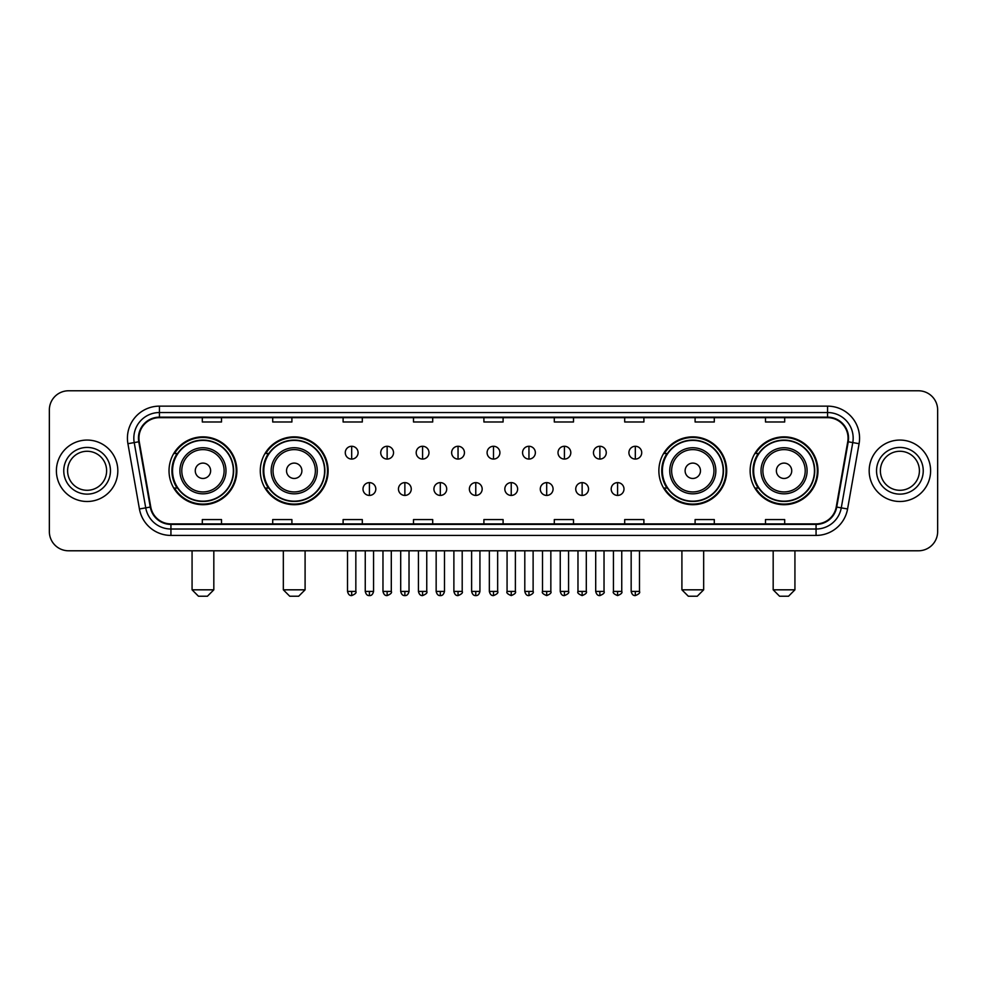 <?xml version="1.0" encoding="UTF-8"?>
<svg xmlns="http://www.w3.org/2000/svg" width="987" height="987" viewBox="0 0 987 987"><rect width="100%" height="100%" fill="white"/><g stroke="black" fill="none" stroke-linecap="round" stroke-linejoin="round"><path stroke-width="1.48" d="M750.132 470.787A33.916 33.916 0 0 0 784.048 504.702A33.916 33.916 0 0 0 817.976 470.787A33.916 33.916 0 0 0 784.048 436.859A33.916 33.916 0 0 0 750.132 470.787M658.872 470.787A33.916 33.916 0 0 0 692.788 504.702A33.916 33.916 0 0 0 726.716 470.787A33.916 33.916 0 0 0 692.788 436.859A33.916 33.916 0 0 0 658.872 470.787M260.284 470.787A33.916 33.916 0 0 0 294.212 504.702A33.916 33.916 0 0 0 328.128 470.787A33.916 33.916 0 0 0 294.212 436.859A33.916 33.916 0 0 0 260.284 470.787M169.024 470.787A33.916 33.916 0 0 0 202.952 504.702A33.916 33.916 0 0 0 236.868 470.787A33.916 33.916 0 0 0 202.952 436.859A33.916 33.916 0 0 0 169.024 470.787M177.166 488.059A31.041 31.041 0 0 1 177.166 453.502M268.427 488.059A31.041 31.041 0 0 1 268.427 453.502M667.002 488.059A31.041 31.041 0 0 1 667.002 453.502M758.263 488.059A31.041 31.041 0 0 1 758.263 453.502M49.35 409.987L49.35 531.574A19.197 19.197 0 0 0 68.547 550.783L918.453 550.783A19.197 19.197 0 0 0 937.65 531.574L937.65 409.987A19.197 19.197 0 0 0 918.453 390.778L68.547 390.778A19.197 19.197 0 0 0 49.35 409.987L49.35 531.574M56.395 470.787A30.72 30.72 0 0 0 87.115 501.495A30.72 30.72 0 0 0 117.823 470.787A30.72 30.72 0 0 0 87.115 440.066A30.72 30.72 0 0 0 56.395 470.787A30.72 30.72 0 0 0 87.115 501.495A30.72 30.72 0 0 0 117.823 470.787A30.72 30.72 0 0 0 87.115 440.066A30.72 30.72 0 0 0 56.395 470.787M869.177 470.787A30.72 30.72 0 0 0 899.885 501.495A30.72 30.72 0 0 0 930.605 470.787A30.72 30.72 0 0 0 899.885 440.066A30.72 30.72 0 0 0 869.177 470.787A30.72 30.72 0 0 0 899.885 501.495A30.72 30.72 0 0 0 930.605 470.787A30.72 30.72 0 0 0 899.885 440.066A30.72 30.72 0 0 0 869.177 470.787M138.945 438.142A20.48 20.48 0 0 1 159.425 417.661L827.575 417.661A20.48 20.48 0 0 1 847.747 441.695L836.236 506.973A20.48 20.48 0 0 1 816.064 523.9L170.936 523.9A20.48 20.48 0 0 1 150.764 506.973L139.253 441.695A20.48 20.48 0 0 1 138.945 438.142M138.439 438.142A20.986 20.986 0 0 0 138.76 441.781L150.271 507.059A20.986 20.986 0 0 0 170.936 524.405L816.064 524.405A20.986 20.986 0 0 0 836.729 507.059L848.24 441.781A20.986 20.986 0 0 0 827.575 417.156L159.425 417.156A20.986 20.986 0 0 0 138.439 438.142M127.915 443.694A32.003 32.003 0 0 1 159.425 406.138L827.575 406.138A32.003 32.003 0 0 1 859.085 443.694L847.574 508.971A32.003 32.003 0 0 1 816.064 535.423L170.936 535.423A32.003 32.003 0 0 1 139.426 508.971L127.915 443.694L134.22 442.583A25.6 25.6 0 0 1 159.425 412.541L827.575 412.541A25.6 25.6 0 0 1 852.78 442.583L841.269 507.861A25.6 25.6 0 0 1 816.064 529.02L170.936 529.02A25.6 25.6 0 0 1 145.731 507.861L134.22 442.583A25.6 25.6 0 0 1 133.825 438.142M918.453 390.778L68.547 390.778M68.547 550.783L918.453 550.783M937.65 531.574L937.65 409.987M836.729 507.059L841.269 507.861L852.78 442.583L859.085 443.694M483.901 417.661L483.901 421.992L503.099 421.992L503.099 417.661M413.504 417.661L413.504 421.992L432.701 421.992L432.701 417.661M343.106 417.661L343.106 421.992L362.303 421.992L362.303 417.661M272.708 417.661L272.708 421.992L291.905 421.992L291.905 417.661M202.31 417.661L202.31 421.992L221.507 421.992L221.507 417.661M554.299 417.661L554.299 421.992L573.496 421.992L573.496 417.661M624.697 417.661L624.697 421.992L643.894 421.992L643.894 417.661M695.095 417.661L695.095 421.992L714.292 421.992L714.292 417.661M765.493 417.661L765.493 421.992L784.69 421.992L784.69 417.661M503.099 523.9L503.099 519.569L483.901 519.569L483.901 523.9M432.701 523.9L432.701 519.569L413.504 519.569L413.504 523.9M362.303 523.9L362.303 519.569L343.106 519.569L343.106 523.9M291.905 523.9L291.905 519.569L272.708 519.569L272.708 523.9M221.507 523.9L221.507 519.569L202.31 519.569L202.31 523.9M573.496 523.9L573.496 519.569L554.299 519.569L554.299 523.9M643.894 523.9L643.894 519.569L624.697 519.569L624.697 523.9M714.292 523.9L714.292 519.569L695.095 519.569L695.095 523.9M784.69 523.9L784.69 519.569L765.493 519.569L765.493 523.9M106.621 470.787A19.506 19.506 0 0 0 87.115 451.269A19.506 19.506 0 0 0 67.597 470.787A19.506 19.506 0 0 0 87.115 490.292A19.506 19.506 0 0 0 106.621 470.787A19.506 19.506 0 0 1 87.115 490.292A19.506 19.506 0 0 1 67.597 470.787M207.43 596.222L198.461 596.222L192.07 589.819L213.821 589.819L207.43 596.222M210.626 470.787A7.674 7.674 0 0 0 202.952 463.1A7.674 7.674 0 0 0 195.266 470.787A7.674 7.674 0 0 0 202.952 478.461A7.674 7.674 0 0 0 210.626 470.787M225.986 470.787A23.034 23.034 0 0 0 202.952 447.74A23.034 23.034 0 0 0 179.905 470.787A23.034 23.034 0 0 0 202.952 493.821A23.034 23.034 0 0 0 225.986 470.787A23.034 23.034 0 0 1 202.952 493.821A23.034 23.034 0 0 1 179.905 470.787M233.351 470.787A30.4 30.4 0 0 0 202.952 440.387A30.4 30.4 0 0 0 172.552 470.787A30.4 30.4 0 0 0 202.952 501.174A30.4 30.4 0 0 0 233.351 470.787M236.226 470.787A33.274 33.274 0 0 1 174.502 488.059L177.586 488.059A30.683 30.683 0 0 0 223.247 493.784A30.683 30.683 0 0 0 223.247 447.777A30.683 30.683 0 0 0 177.586 453.502L174.502 453.502A33.274 33.274 0 0 1 236.226 470.787M298.691 596.222L289.734 596.222L283.331 589.819L305.094 589.819L298.691 596.222M301.886 470.787A7.674 7.674 0 0 0 294.212 463.1A7.674 7.674 0 0 0 286.526 470.787A7.674 7.674 0 0 0 294.212 478.461A7.674 7.674 0 0 0 301.886 470.787M317.246 470.787A23.034 23.034 0 0 0 294.212 447.74A23.034 23.034 0 0 0 271.166 470.787A23.034 23.034 0 0 0 294.212 493.821A23.034 23.034 0 0 0 317.246 470.787A23.034 23.034 0 0 1 294.212 493.821A23.034 23.034 0 0 1 271.166 470.787M324.612 470.787A30.4 30.4 0 0 0 294.212 440.387A30.4 30.4 0 0 0 263.813 470.787A30.4 30.4 0 0 0 294.212 501.174A30.4 30.4 0 0 0 324.612 470.787M327.487 470.787A33.274 33.274 0 0 1 265.762 488.059L268.846 488.059A30.683 30.683 0 0 0 314.508 493.784A30.683 30.683 0 0 0 314.508 447.777A30.683 30.683 0 0 0 268.846 453.502L265.762 453.502A33.274 33.274 0 0 1 327.487 470.787M697.266 596.222L688.309 596.222L681.906 589.819L703.669 589.819L697.266 596.222M700.474 470.787A7.674 7.674 0 0 0 692.788 463.1A7.674 7.674 0 0 0 685.114 470.787A7.674 7.674 0 0 0 692.788 478.461A7.674 7.674 0 0 0 700.474 470.787M715.834 470.787A23.034 23.034 0 0 0 692.788 447.74A23.034 23.034 0 0 0 669.754 470.787A23.034 23.034 0 0 0 692.788 493.821A23.034 23.034 0 0 0 715.834 470.787A23.034 23.034 0 0 1 692.788 493.821A23.034 23.034 0 0 1 669.754 470.787M723.187 470.787A30.4 30.4 0 0 0 692.788 440.387A30.4 30.4 0 0 0 662.388 470.787A30.4 30.4 0 0 0 692.788 501.174A30.4 30.4 0 0 0 723.187 470.787M726.074 470.787A33.274 33.274 0 0 1 664.35 488.059L667.434 488.059A30.683 30.683 0 0 0 713.095 493.784A30.683 30.683 0 0 0 713.095 447.777A30.683 30.683 0 0 0 667.434 453.502L664.35 453.502A33.274 33.274 0 0 1 726.074 470.787M788.539 596.222L779.57 596.222L773.179 589.819L794.93 589.819L788.539 596.222M791.734 470.787A7.674 7.674 0 0 0 784.048 463.1A7.674 7.674 0 0 0 776.374 470.787A7.674 7.674 0 0 0 784.048 478.461A7.674 7.674 0 0 0 791.734 470.787M807.095 470.787A23.034 23.034 0 0 0 784.048 447.74A23.034 23.034 0 0 0 761.014 470.787A23.034 23.034 0 0 0 784.048 493.821A23.034 23.034 0 0 0 807.095 470.787A23.034 23.034 0 0 1 784.048 493.821A23.034 23.034 0 0 1 761.014 470.787M814.448 470.787A30.4 30.4 0 0 0 784.048 440.387A30.4 30.4 0 0 0 753.649 470.787A30.4 30.4 0 0 0 784.048 501.174A30.4 30.4 0 0 0 814.448 470.787M817.335 470.787A33.274 33.274 0 0 1 755.61 488.059L758.695 488.059A30.683 30.683 0 0 0 804.356 493.784A30.683 30.683 0 0 0 804.356 447.777A30.683 30.683 0 0 0 758.695 453.502L755.61 453.502A33.274 33.274 0 0 1 817.335 470.787M919.403 470.787A19.506 19.506 0 0 0 899.885 451.269A19.506 19.506 0 0 0 880.379 470.787A19.506 19.506 0 0 0 899.885 490.292A19.506 19.506 0 0 0 919.403 470.787A19.506 19.506 0 0 1 899.885 490.292A19.506 19.506 0 0 1 880.379 470.787M351.68 446.272A6.403 6.403 0 0 0 345.277 452.663A6.403 6.403 0 0 0 351.68 459.066A6.403 6.403 0 0 0 358.084 452.663A6.403 6.403 0 0 0 351.68 446.272L351.68 459.066A6.403 6.403 0 0 0 358.084 452.663A6.403 6.403 0 0 0 351.68 446.272M387.138 446.272A6.403 6.403 0 0 0 380.735 452.663A6.403 6.403 0 0 0 387.138 459.066A6.403 6.403 0 0 0 393.529 452.663A6.403 6.403 0 0 0 387.138 446.272L387.138 459.066A6.403 6.403 0 0 0 393.529 452.663A6.403 6.403 0 0 0 387.138 446.272M422.584 446.272A6.403 6.403 0 0 0 416.193 452.663A6.403 6.403 0 0 0 422.584 459.066A6.403 6.403 0 0 0 428.987 452.663A6.403 6.403 0 0 0 422.584 446.272L422.584 459.066A6.403 6.403 0 0 0 428.987 452.663A6.403 6.403 0 0 0 422.584 446.272M458.042 446.272A6.403 6.403 0 0 0 451.639 452.663A6.403 6.403 0 0 0 458.042 459.066A6.403 6.403 0 0 0 464.445 452.663A6.403 6.403 0 0 0 458.042 446.272L458.042 459.066A6.403 6.403 0 0 0 464.445 452.663A6.403 6.403 0 0 0 458.042 446.272M493.5 446.272A6.403 6.403 0 0 0 487.097 452.663A6.403 6.403 0 0 0 493.5 459.066A6.403 6.403 0 0 0 499.903 452.663A6.403 6.403 0 0 0 493.5 446.272L493.5 459.066A6.403 6.403 0 0 0 499.903 452.663A6.403 6.403 0 0 0 493.5 446.272M528.958 446.272A6.403 6.403 0 0 0 522.555 452.663A6.403 6.403 0 0 0 528.958 459.066A6.403 6.403 0 0 0 535.361 452.663A6.403 6.403 0 0 0 528.958 446.272L528.958 459.066A6.403 6.403 0 0 0 535.361 452.663A6.403 6.403 0 0 0 528.958 446.272M564.416 446.272A6.403 6.403 0 0 0 558.013 452.663A6.403 6.403 0 0 0 564.416 459.066A6.403 6.403 0 0 0 570.807 452.663A6.403 6.403 0 0 0 564.416 446.272L564.416 459.066A6.403 6.403 0 0 0 570.807 452.663A6.403 6.403 0 0 0 564.416 446.272M599.862 446.272A6.403 6.403 0 0 0 593.471 452.663A6.403 6.403 0 0 0 599.862 459.066A6.403 6.403 0 0 0 606.265 452.663A6.403 6.403 0 0 0 599.862 446.272L599.862 459.066A6.403 6.403 0 0 0 606.265 452.663A6.403 6.403 0 0 0 599.862 446.272M635.32 446.272A6.403 6.403 0 0 0 628.916 452.663A6.403 6.403 0 0 0 635.32 459.066A6.403 6.403 0 0 0 641.723 452.663A6.403 6.403 0 0 0 635.32 446.272L635.32 459.066A6.403 6.403 0 0 0 641.723 452.663A6.403 6.403 0 0 0 635.32 446.272M369.409 482.618A6.403 6.403 0 0 0 363.006 489.021A6.403 6.403 0 0 0 369.409 495.425A6.403 6.403 0 0 0 375.813 489.021A6.403 6.403 0 0 0 369.409 482.618L369.409 495.425A6.403 6.403 0 0 0 375.813 489.021A6.403 6.403 0 0 0 369.409 482.618M404.867 482.618A6.403 6.403 0 0 0 398.464 489.021A6.403 6.403 0 0 0 404.867 495.425A6.403 6.403 0 0 0 411.258 489.021A6.403 6.403 0 0 0 404.867 482.618L404.867 495.425A6.403 6.403 0 0 0 411.258 489.021A6.403 6.403 0 0 0 404.867 482.618M440.313 482.618A6.403 6.403 0 0 0 433.922 489.021A6.403 6.403 0 0 0 440.313 495.425A6.403 6.403 0 0 0 446.716 489.021A6.403 6.403 0 0 0 440.313 482.618L440.313 495.425A6.403 6.403 0 0 0 446.716 489.021A6.403 6.403 0 0 0 440.313 482.618M475.771 482.618A6.403 6.403 0 0 0 469.368 489.021A6.403 6.403 0 0 0 475.771 495.425A6.403 6.403 0 0 0 482.174 489.021A6.403 6.403 0 0 0 475.771 482.618L475.771 495.425A6.403 6.403 0 0 0 482.174 489.021A6.403 6.403 0 0 0 475.771 482.618M511.229 482.618A6.403 6.403 0 0 0 504.826 489.021A6.403 6.403 0 0 0 511.229 495.425A6.403 6.403 0 0 0 517.632 489.021A6.403 6.403 0 0 0 511.229 482.618L511.229 495.425A6.403 6.403 0 0 0 517.632 489.021A6.403 6.403 0 0 0 511.229 482.618M546.687 482.618A6.403 6.403 0 0 0 540.284 489.021A6.403 6.403 0 0 0 546.687 495.425A6.403 6.403 0 0 0 553.078 489.021A6.403 6.403 0 0 0 546.687 482.618L546.687 495.425A6.403 6.403 0 0 0 553.078 489.021A6.403 6.403 0 0 0 546.687 482.618M582.133 482.618A6.403 6.403 0 0 0 575.742 489.021A6.403 6.403 0 0 0 582.133 495.425A6.403 6.403 0 0 0 588.536 489.021A6.403 6.403 0 0 0 582.133 482.618L582.133 495.425A6.403 6.403 0 0 0 588.536 489.021A6.403 6.403 0 0 0 582.133 482.618M617.591 482.618A6.403 6.403 0 0 0 611.187 489.021A6.403 6.403 0 0 0 617.591 495.425A6.403 6.403 0 0 0 623.994 489.021A6.403 6.403 0 0 0 617.591 482.618L617.591 495.425A6.403 6.403 0 0 0 623.994 489.021A6.403 6.403 0 0 0 617.591 482.618M827.575 406.138L827.575 417.156M134.22 442.583L138.76 441.781M170.936 535.423L170.936 524.405M816.064 524.405L816.064 535.423M139.426 508.971L150.271 507.059M848.24 441.781L852.78 442.583M159.425 406.138L159.425 417.156M841.269 507.861L847.574 508.971M110.458 470.787A23.343 23.343 0 0 0 87.115 447.432A23.343 23.343 0 0 0 63.76 470.787A23.343 23.343 0 0 0 87.115 494.129A23.343 23.343 0 0 0 110.458 470.787M224.111 470.787A21.171 21.171 0 0 0 202.952 449.616A21.171 21.171 0 0 0 181.781 470.787A21.171 21.171 0 0 0 202.952 491.945A21.171 21.171 0 0 0 224.111 470.787M315.371 470.787A21.171 21.171 0 0 0 294.212 449.616A21.171 21.171 0 0 0 273.041 470.787A21.171 21.171 0 0 0 294.212 491.945A21.171 21.171 0 0 0 315.371 470.787M713.959 470.787A21.171 21.171 0 0 0 692.788 449.616A21.171 21.171 0 0 0 671.629 470.787A21.171 21.171 0 0 0 692.788 491.945A21.171 21.171 0 0 0 713.959 470.787M805.219 470.787A21.171 21.171 0 0 0 784.048 449.616A21.171 21.171 0 0 0 762.889 470.787A21.171 21.171 0 0 0 784.048 491.945A21.171 21.171 0 0 0 805.219 470.787M923.24 470.787A23.343 23.343 0 0 0 899.885 447.432A23.343 23.343 0 0 0 876.542 470.787A23.343 23.343 0 0 0 899.885 494.129A23.343 23.343 0 0 0 923.24 470.787M351.68 591.423L347.523 591.423C348.251 594.384 349.632 595.766 351.68 595.58L351.68 591.423L355.838 591.423L355.838 550.783M387.138 591.423L382.968 591.423C383.696 594.384 385.09 595.766 387.138 595.58L387.138 591.423L391.296 591.423L391.296 550.783M422.584 591.423L418.426 591.423C419.154 594.384 420.548 595.766 422.584 595.58L422.584 591.423L426.754 591.423L426.754 550.783M458.042 591.423L453.884 591.423C454.612 594.384 455.994 595.766 458.042 595.58L458.042 591.423L462.2 591.423L462.2 550.783M493.5 591.423L489.342 591.423C490.07 594.384 491.452 595.766 493.5 595.58L493.5 591.423L497.658 591.423L497.658 550.783M528.958 591.423L524.8 591.423C525.516 594.384 526.91 595.766 528.958 595.58L528.958 591.423L533.116 591.423L533.116 550.783M564.416 591.423L560.246 591.423C560.974 594.384 562.368 595.766 564.416 595.58L564.416 591.423L568.574 591.423L568.574 550.783M599.862 591.423L595.704 591.423C596.432 594.384 597.814 595.766 599.862 595.58L599.862 591.423L604.032 591.423L604.032 550.783M635.32 591.423L631.162 591.423C631.89 594.384 633.272 595.766 635.32 595.58L635.32 591.423L639.477 591.423L639.477 550.783M369.409 591.423L365.252 591.423C365.967 594.384 367.361 595.766 369.409 595.58L369.409 591.423L373.567 591.423L373.567 550.783M404.867 591.423L400.697 591.423C401.425 594.384 402.819 595.766 404.867 595.58L404.867 591.423L409.025 591.423L409.025 550.783M440.313 591.423L436.155 591.423C436.883 594.384 438.265 595.766 440.313 595.58L440.313 591.423L444.483 591.423L444.483 550.783M475.771 591.423L471.613 591.423C472.341 594.384 473.723 595.766 475.771 595.58L475.771 591.423L479.929 591.423L479.929 550.783M511.229 591.423L507.071 591.423C506.22 592.743 507.614 594.137 511.229 595.58L511.229 591.423L515.387 591.423L515.387 550.783M546.687 591.423L542.517 591.423C541.678 592.743 543.06 594.137 546.687 595.58L546.687 591.423L550.845 591.423L550.845 550.783M582.133 591.423L577.975 591.423C577.136 592.743 578.518 594.137 582.133 595.58L582.133 591.423L586.303 591.423L586.303 550.783M617.591 591.423L613.433 591.423C612.594 592.743 613.976 594.137 617.591 595.58L617.591 591.423L621.748 591.423L621.748 550.783M213.821 550.783L213.821 589.819M192.07 550.783L192.07 589.819M305.094 550.783L305.094 589.819M283.331 550.783L283.331 589.819M703.669 550.783L703.669 589.819M681.906 550.783L681.906 589.819M794.93 550.783L794.93 589.819M773.179 550.783L773.179 589.819M347.523 591.423L347.523 550.783M355.838 591.423C356.677 592.743 355.295 594.137 351.68 595.58M382.968 591.423L382.968 550.783M391.296 591.423C392.135 592.743 390.753 594.137 387.138 595.58M418.426 591.423L418.426 550.783M426.754 591.423C427.593 592.743 426.211 594.137 422.584 595.58M453.884 591.423L453.884 550.783M462.2 591.423C463.051 592.743 461.657 594.137 458.042 595.58M489.342 591.423L489.342 550.783M497.658 591.423C498.509 592.743 497.115 594.137 493.5 595.58M524.8 591.423L524.8 550.783M533.116 591.423C533.955 592.743 532.573 594.137 528.958 595.58M560.246 591.423L560.246 550.783M568.574 591.423C569.413 592.743 568.031 594.137 564.416 595.58M595.704 591.423L595.704 550.783M604.032 591.423C604.871 592.743 603.489 594.137 599.862 595.58M631.162 591.423L631.162 550.783M639.477 591.423C640.329 592.743 638.934 594.137 635.32 595.58M365.252 591.423L365.252 550.783M373.567 591.423C372.839 594.384 371.457 595.766 369.409 595.58M400.697 591.423L400.697 550.783M409.025 591.423C408.297 594.384 406.903 595.766 404.867 595.58M436.155 591.423L436.155 550.783M444.483 591.423C443.755 594.384 442.361 595.766 440.313 595.58M471.613 591.423L471.613 550.783M479.929 591.423C479.201 594.384 477.819 595.766 475.771 595.58M507.071 591.423L507.071 550.783M515.387 591.423C516.226 592.743 514.844 594.137 511.229 595.58M542.517 591.423L542.517 550.783M550.845 591.423C551.684 592.743 550.302 594.137 546.687 595.58M577.975 591.423L577.975 550.783M586.303 591.423C587.142 592.743 585.76 594.137 582.133 595.58M613.433 591.423L613.433 550.783M621.748 591.423C622.6 592.743 621.205 594.137 617.591 595.58"/></g></svg>
